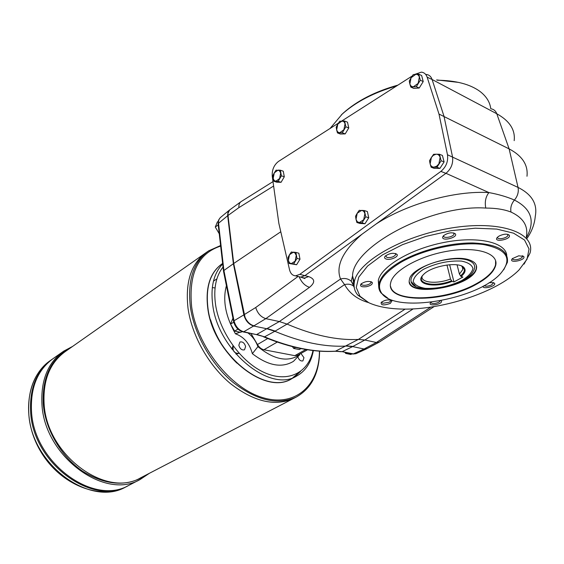 <?xml version="1.0" encoding="UTF-8"?>
<svg xmlns="http://www.w3.org/2000/svg" width="564" height="564" viewBox="0 0 564 564"><rect width="100%" height="100%" fill="white"/><g stroke="black" fill="none" stroke-linecap="round" stroke-linejoin="round"><path stroke-width="0.85" d="M299.188 276.882C301.514 282.345 304.955 285.821 309.502 287.33L265.827 318.646L253.99 325.802C250.141 324.744 247.159 321.924 245.044 317.32L233.722 263.494L244.212 314.642L255.725 307.507C257.551 313.373 260.921 317.088 265.827 318.646L279.307 321.55L287.076 324.103L274.837 331.287C301.07 342.313 324.829 347.234 346.113 346.056L352.62 346.599L342.186 351.654L353.36 353.91L364.09 348.982L367.108 348.559M457.073 264.847L459.427 274.104L460.999 276.494L462.91 277.058L453.957 281.937L449.628 264.699M422.076 276.36C420.547 282.867 437.255 284.319 450.481 279.011L446.97 264.974M450.481 279.011L452.046 281.387L453.957 281.937M460.485 275.859C463.552 273.371 464.806 271.044 464.257 268.88L463.559 267.59L461.387 265.94M422.605 275.535L422.415 275.81C416.295 284.157 435.753 287.252 451.531 280.759M459.427 274.104L462.882 269.395L462.84 267.576L462.127 266.286M460.999 276.494C464.955 273.279 466.04 270.424 464.264 267.928C459.914 261.033 431.206 265.785 423.352 274.703C413.405 284.164 434.407 288.747 452.046 281.387M467.648 260.117C474.486 262.514 476.34 266.264 473.217 271.383C465.096 286.991 414.11 295.501 411.114 281.669C410.099 277.326 413.673 272.729 421.83 267.872C434.682 260.307 457.03 256.521 467.648 260.117M415.471 286.096L411.114 281.669M240.01 332.245L235.442 333.796C243.951 336.842 249.584 343.469 252.355 353.677L257.917 346.641C274.153 359.86 288.105 362.546 299.773 354.693L293.47 361.334C281.831 368.32 268.126 365.768 252.355 353.677M226.418 285.694C222.498 300.238 225.501 316.27 235.442 333.796M305.857 349.497L294.782 355.658L297.63 355.257M294.782 355.658L263.931 349.765C261.393 349.179 259.228 347.438 257.445 344.533L250.994 333.493M299.787 354.058L299.773 354.693M257.917 346.641C255.816 340.889 252.46 336.299 247.864 332.866M245.615 346.557C244.459 342.919 242.569 341.41 239.94 342.024L238.819 345.26C239.968 348.897 241.857 350.413 244.48 349.814L245.615 346.557M238.459 353.346L238.41 353.381C234.131 353.205 232.424 350.794 233.299 346.155M232.939 345.669L232.142 349.37M235.992 354.093L239.094 353.304M356.103 353.628L352.472 353.959M223.534 271.34L218.113 223.852L218.888 219.593L220.228 217.69L218.451 220.341L218.148 224.155M223.485 271.037L223.908 270.494L234.018 320.761L243.867 314.867C245.502 320.768 248.759 324.483 253.631 326.013L267.096 328.812L274.837 331.287L264.537 336.842C290.671 347.664 314.381 352.429 335.665 351.153L342.186 351.654L352.831 354.03L355.884 353.727L366.628 348.799M242.837 331.851L243.711 331.78C238.833 330.3 235.597 326.626 234.018 320.761L233.609 321.508M229.752 209.857L228.046 212.043L227.63 215.222L233.376 263.726L223.908 270.494L218.522 223.259L227.68 215.73L238.889 207.63L273.611 186.021M244.219 314.649L243.867 314.867L233.376 263.726L233.722 263.494L228.011 215.49L233.722 263.494L280.787 231.762M229.647 209.928L228.018 213.227L228.011 215.497M368.518 302.586C357.52 299.456 349.539 293.456 344.569 284.587L287.062 324.096C313.365 335.368 337.138 340.48 358.373 339.429L364.873 340.014L376.343 342.489L379.149 342.193L434.195 306.548M276.057 170.166L279.307 170.525L280.696 172.951L279.603 178.527L275.838 181.248L274.139 180.466L273.188 178.407L274.28 172.866L276.057 170.166M281.401 175.813L278.151 181.354L273.878 181.263L273.188 178.407L272.842 175.679L274.28 172.866L278.024 170.131L280.343 170.208L281.401 175.813L284.305 176.779L283.248 171.188L280.343 170.208M433.631 154.296L436.367 154.205C438.256 154.275 439.511 155.354 440.124 157.427L438.87 163.927L436.55 166.302L433.857 167.155C431.975 167.057 430.734 165.978 430.135 163.905L431.382 157.455L433.631 154.296M441.14 160.747L436.952 167.24L431.129 167.205L430.135 163.905L429.493 160.754L431.382 157.455L433.307 155.347L435.986 154.226L439.462 154.261L441.14 160.747L444.101 161.917L442.416 155.438L439.462 154.261M291.369 251.981L294.789 252.679L296.262 255.358L295.134 261.146L291.179 263.67L289.388 262.69L288.38 260.441L289.508 254.695L291.369 251.981M297.009 258.418L293.611 263.959L289.113 263.48L288.38 260.441L288.007 257.501L289.508 254.695L293.442 252.143L295.874 252.411L297.009 258.418L299.985 259.221L298.842 253.222L295.874 252.411M359.254 210.309L362.892 210.71L364.147 211.845L364.894 213.629L363.695 219.763L359.254 222.597L357.202 221.645L356.025 219.318L357.209 213.234L359.254 210.309M365.761 216.823L361.989 222.808L356.878 222.498L356.025 219.318L355.531 216.266L357.209 213.234L361.63 210.372L364.379 210.555L365.761 216.823L368.743 217.774L367.354 211.528L364.379 210.555M339.747 121.197L343.166 121.246L344.35 122.212L345.048 123.833L343.892 129.727L339.69 132.773L337.758 132.047L336.652 129.953L337.801 124.101L339.747 121.197M345.859 126.808L342.277 132.773L337.455 132.907L336.652 129.953L336.2 127.133L337.801 124.101L341.981 121.034L344.583 121.006L345.859 126.808L348.778 127.95L347.494 122.162L344.583 121.006M413.215 74.624L415.802 74.321C417.593 74.258 418.777 75.188 419.348 77.12L418.135 83.387L413.37 86.807L412.023 86.63L410.67 85.657L409.859 83.987L411.064 77.769L413.215 74.624M420.307 80.229L416.31 86.694L410.796 87.075L409.859 83.987L409.267 81.054L411.064 77.769L415.802 74.321L418.742 74.18L420.307 80.229L423.219 81.569L421.646 75.527L418.742 74.18M526.318 236.831C528.44 226.086 523.336 217.831 511.005 212.057C504.251 209.42 495.841 208.088 485.787 208.067C484.589 201.975 485.632 196.815 488.917 192.578C498.59 194.361 507.092 196.857 514.431 200.058C531.528 208.842 535.532 221.314 526.459 237.479M485.787 208.067C431.333 204.253 352.401 246.602 352.57 275.923L354.1 286.364M354.234 287.478L353.55 286.103C351.125 284.221 348.129 283.72 344.569 284.587L340.529 278.997C344.689 277.904 348.256 278.644 351.217 281.224L353.254 284.136M476.368 265.475L476.326 268.02C473.83 284.883 412.263 297.637 409.365 282.014M330.053 128.486L342.179 114.118C355.969 101.809 374.136 92.411 396.668 85.925M437.206 80.222C455.761 80.469 469.967 84.17 479.83 91.326C486.246 96.19 489.897 101.964 490.772 108.655M426.299 74.455C429.098 74.779 431.037 76.457 432.094 79.489L496.785 113.752C495.714 110.932 493.796 109.282 491.025 108.796M514.178 140.655C515.411 129.868 509.616 120.9 496.785 113.752L509.13 148.896C522.278 155.847 528.235 164.97 526.987 176.257M272.997 181.622L241.004 201.672C239.383 202.885 238.678 204.866 238.889 207.63M338.379 123.163L278.489 161.431C273.942 165.005 271.862 169.961 272.25 176.292L278.863 223.407L289.543 269.796C290.545 273.611 292.568 275.627 295.606 275.831L299.808 274.344L440.872 171.407L445.92 173.345C451.179 168.925 453.378 163.405 452.511 156.785L443.981 116.226L432.094 79.489L427.145 77.183L438.989 114.048L509.13 148.896L518.041 187.417C531.937 194.397 537.682 204.041 535.264 216.357C534.552 224.268 531.725 231.712 526.783 238.706M368.786 302.713C377.492 306.696 388.786 308.818 402.661 309.093C442.479 309.996 497.208 292.201 519.099 269.881L527.051 259.186L529.039 248.964L524.548 240.031L513.585 233.179L496.743 229.076L475.269 228.194L450.946 230.69L425.933 236.358L402.449 244.684L382.498 254.879L367.608 266.018L358.739 277.157L356.251 287.464L359.959 296.227L357.914 295.205L368.786 302.713L359.959 296.227M458.595 82.4L436.642 79.926M397.937 85.108C375.342 91.417 357.125 100.73 343.286 113.061L341.312 114.915M524.069 264.121L529.984 253.194C536.188 232.869 500.226 219.777 450.728 228.089C401.286 236.154 356.758 262.57 354.291 282.282C353.515 287.154 354.728 291.461 357.914 295.205M431.065 302.248C431.107 303.354 432.51 303.728 435.274 303.369C438.052 302.79 439.709 301.909 440.23 300.725M441.21 300.591L441.57 301.521C440.928 305.082 426.913 306.407 430.748 302.544L431.129 302.198M381.553 302.085L382.78 303.312L389.357 302.198L390.845 300.704L390.676 300.034M390.33 303.404C383.675 305.695 380.637 305.343 381.222 302.346C385.254 299.773 388.85 299.237 392.001 300.746L390.33 303.404M361.376 283.636L361.32 283.925C361.559 285.137 363.145 285.553 366.078 285.18C368.877 284.601 370.527 283.685 371.041 282.423L370.802 281.598M366.276 286.716C361.362 287.168 359.613 286.244 361.038 283.946C365.232 281.253 368.962 280.731 372.219 282.388C372.797 284.214 370.816 285.659 366.276 286.716M385.656 255.739L386.918 257.459C391.106 257.889 394.053 256.895 395.752 254.477L395.413 253.483M386.269 259.073C384.415 258.439 384.112 257.424 385.346 256.021C389.724 253.137 393.601 252.573 396.971 254.336C399.157 256.634 390.408 260.483 386.269 259.073M443.635 235.717L443.628 235.745C442.796 238.896 453.611 237.077 454.041 233.997L453.653 232.918M442.662 237.063L443.452 235.738C447.929 232.692 451.877 232.037 455.31 233.778C458.384 237.423 441.69 241.744 442.662 237.063M497.617 237.183C496.715 240.25 507.459 238.255 507.882 235.273L507.544 234.293M499.175 235.985C503.61 233.94 506.944 233.644 509.172 235.089C512.218 239.39 492.146 243.112 497.427 237.268L499.175 235.985M512.627 258.418C511.802 261.146 521.714 259.362 522.419 256.662L522.215 255.739L522.454 256.535M518.746 255.802L523.709 256.451C526.48 260.3 507.593 263.917 512.387 258.622L518.746 255.802M387.82 298.166L381.095 293.012C378.966 290.27 378.268 287.147 379.001 283.643C380.672 276.529 387.623 269.31 399.848 261.971C419.059 250.677 449.416 242.689 472.858 242.964C497.37 244.106 508.876 250.578 507.367 262.387L503.744 269.768M400.384 262.627C422.542 249.542 459.441 241.378 483.129 244.487C507.276 249.147 513.043 258.89 500.437 273.716C476.65 300.055 395.258 313.535 381.765 293.365C375.68 284.453 381.884 274.21 400.384 262.627M469.177 259.877C474.796 261.745 477.229 264.636 476.46 268.542C473.45 287.203 404.113 298.68 409.436 279.638C410.507 267.526 451.919 253.567 469.177 259.877M354.291 282.282L352.57 275.923L351.217 281.224L354.129 286.639M299.808 274.344L308.656 276.614L304.447 278.08L302.029 277.467M511.005 212.057C510.223 207.763 511.365 203.766 514.431 200.058C517.667 196.138 518.873 191.929 518.041 187.417L447.478 154.762C448.338 161.41 446.138 166.958 440.872 171.407M300.654 277.121L298.3 276.522M366.875 348.686L364.09 348.982L352.62 346.599M484.116 285.638C485.794 286.575 488.241 286.343 491.47 284.933L493.281 283.227L493.112 282.557L493.281 283.227M232.939 318.195L230.556 324.096L234.645 331.11L237.839 329.157L237.655 328.84M233.771 322.185L230.556 324.096M234.645 331.11L240.779 332.344L241.984 331.611M345.013 352.458L345.711 353.431L346.846 352.824M345.711 353.431L350.843 354.46L351.971 353.861M218.183 221.412L217.351 222.012L215.286 227.045L219.241 233.75M215.286 227.045L218.233 224.923M292.448 346.67L293.689 348.446L295.515 347.417M293.689 348.446L299.287 349.546L300.979 348.601M297.813 356.758C298.983 360.001 300.69 361.376 302.917 360.875L303.954 357.682L300.943 353.424M222.618 263.451L222.505 263.529C210.28 272.137 205.437 287.048 207.975 308.254C213.255 353.593 264.904 395.653 291.503 378.818L292.159 378.465M294.26 377.182L300.527 371.464M210.52 319.682C215.624 336.391 224.409 350.864 236.873 363.11M292.85 377.725L299.364 372.268M222.681 264.001C213.7 273.336 210.393 287.048 212.762 305.152C218.162 350.646 269.944 392.967 296.495 376.139C305.554 371.147 311.173 362.617 313.365 350.554M223.027 267.019C215.871 276.184 213.382 288.74 215.561 304.68C219.664 332.556 241.632 362.73 264.939 372.825C288.267 383.111 308.508 372.578 312.985 350.512M129.805 484.843L128.966 485.28C93.596 506.387 33.487 462.614 31.485 410.959C30.449 387.165 37.767 369.639 53.432 358.38L62.632 351.901M128.867 485.329L128.966 485.28C93.589 506.387 33.48 462.614 31.485 410.959C30.449 387.165 37.76 369.639 53.425 358.38M126.872 486.365L126.033 486.795C99.983 500.451 60.397 484.998 40.749 451.588C20.797 418.347 26.254 376.456 50.732 360.283C35.067 371.535 27.742 389.033 28.75 412.77C30.682 464.299 90.656 507.889 126.033 486.795L128.028 485.766C92.658 506.867 32.592 463.15 30.611 411.537C29.589 387.828 36.864 370.336 52.452 359.064M128.028 485.766C92.651 506.867 32.585 463.15 30.611 411.537C29.575 388.081 36.716 370.689 52.022 359.367M291.969 378.571C265.588 396.309 213.107 354.178 207.792 308.374C205.261 287.379 210.005 272.539 222.012 263.86M300.259 371.655L294.161 377.224M294.493 397.972L293.689 398.388C275.063 406.75 253.948 401.801 230.352 383.527C208.602 365.366 191.859 335.587 188.038 308.438C185.098 281.986 191.203 263.317 206.361 252.439L207.573 251.586M205.31 253.18L65.537 351.379C50.09 362.469 42.942 379.84 44.091 403.507C46.354 454.831 105.997 498.597 140.788 477.757L293.682 398.395C275.056 406.757 253.948 401.801 230.352 383.527C208.595 365.373 191.852 335.594 188.038 308.438C185.112 282.338 191.041 263.797 205.832 252.806M214.813 287.922L212.318 287.569M273.878 181.263L276.783 182.207L281.062 182.306L284.305 176.779M278.151 181.354L281.062 182.306M431.129 167.205L434.09 168.347L439.913 168.389L444.101 161.917M436.952 167.24L439.913 168.389M289.113 263.48L296.586 264.749L299.985 259.221M293.611 263.959L296.586 264.749M356.878 222.498L359.86 223.436L364.971 223.746L368.743 217.774M361.989 222.808L364.971 223.746M337.455 132.907L340.367 134.028L345.196 133.901L348.778 127.95M342.277 132.773L345.196 133.901M410.796 87.075L413.708 88.386L419.221 88.012L423.219 81.569M416.31 86.694L419.221 88.012M427.145 77.183C426.081 74.145 424.149 72.46 421.35 72.143L414.646 74.434M412.242 75.971L341.692 121.048M447.478 154.762L438.989 114.048M445.92 173.345L304.898 275.655L300.69 277.128L298.278 276.515M489.058 282.719L493.486 282.656L494.487 283.234C496.94 286.061 482.389 289.847 483.045 286.223M506.74 255.316C505.675 242.153 477.306 235.787 443.713 242.506C410.127 249.069 380.862 266.723 378.303 280.477L378.733 286.963M475.826 284.566C487.261 278.369 493.888 271.961 495.707 265.341C498.773 253.356 477.038 246.242 448.288 251.079C419.574 255.753 392.918 270.875 390.704 282.719C385.127 302.833 442.486 303.347 475.826 284.566M390.626 286.512C393.721 302.875 445.454 300.95 475.699 284.052C487.127 277.855 493.754 271.446 495.566 264.812L495.587 260.61M423.437 269.331C435.859 263.226 448.528 260.476 461.437 261.09C468.148 262.429 471.983 264.918 472.956 268.542C471.962 272.546 468.268 276.529 461.86 280.505C449.825 286.216 437.643 288.838 425.312 288.366C418.657 287.21 414.625 284.912 413.2 281.45C413.708 277.53 417.12 273.491 423.437 269.331M277.22 342.094L263.931 349.765M267.688 338.541L257.445 344.533M255.929 334.487L243.711 331.78L253.99 325.802M341.298 351.71L335.347 351.259L358.373 339.429L405.142 309.1M376.287 223.866C407.222 203.808 455.021 190.413 488.917 192.578L445.969 173.31M361.799 234.377C342.609 251.206 335.517 266.081 340.529 278.997L279.314 321.558L256.803 334.424L264.537 336.842L256.275 334.565L243.19 331.921C238.227 330.497 235.019 326.951 233.559 321.283L223.478 271.072M309.502 287.33C315.339 282.501 315.057 278.926 308.656 276.614M376.35 342.489L430.931 307.063M413.229 308.868L364.873 340.014L352.979 346.402L346.472 345.866M364.443 348.792L376.343 342.489M275.197 331.075L267.463 328.601M298.053 276.459L255.725 307.507M352.972 346.402L352.613 346.592M335.065 351.273L335.347 351.259C313.901 352.556 290.086 347.798 263.903 336.983L263.585 336.849M146.633 474.719C128.134 486.986 106.97 485.935 83.134 471.574C61.335 457.016 45.261 429.655 43.231 403.725C42.187 376.935 51.112 358.436 70.021 348.228M220.644 246.087C198.218 253.363 188.545 273.547 191.626 306.64C196.921 346.042 230.422 388.37 262.993 397.705C295.621 407.469 319.562 385.008 319.407 351.118M220.58 245.544L208.624 250.853C193.48 261.724 187.396 280.407 190.371 306.901C194.22 334.099 211.006 363.942 232.784 382.159C256.409 400.482 277.53 405.467 296.142 397.119C311.525 388.441 319.344 373.114 319.584 351.132M72.58 346.43L63.718 351.132C48.046 362.398 40.784 380.037 41.933 404.05C44.182 456.184 104.777 500.642 140.147 479.492L149.418 473.274M462.84 267.576L464.257 268.88M463.559 267.59L464.264 267.928M238.41 353.381L238.903 353.092M229.379 210.132L220.228 217.69M297.545 355.306L307.521 349.765M240.87 201.771L229.985 209.688M390.697 300.041L392.001 300.746M390.704 300.069L390.845 300.704M370.865 281.619L372.219 282.388M370.886 281.704L371.041 282.423M395.526 253.511L396.971 254.336M395.561 253.638L395.752 254.477M453.773 232.946L454.041 233.997M453.83 233.101L455.31 233.778M507.614 234.307L507.882 235.273M507.685 234.441L509.172 235.089M522.278 255.809L523.709 256.451M381.765 293.365L381.095 293.012M476.46 268.542L476.326 268.02M379.149 342.193L367.227 348.496M300.725 277.128L304.927 278.588L302.29 277.53M296.495 376.139L291.503 378.818M128.966 485.28L140.147 479.492M50.732 360.283L51.479 359.754M293.689 398.388L296.142 397.119M213.46 281.161L216.893 278.863M231.444 348.453L232.001 348.129M462.099 266.335L462.882 269.395M300.69 277.128L295.606 275.831M343.286 113.061L342.179 114.118M493.133 282.585L494.487 283.234M379.001 283.643L378.303 280.477M495.707 265.341L495.566 264.812"/></g></svg>
